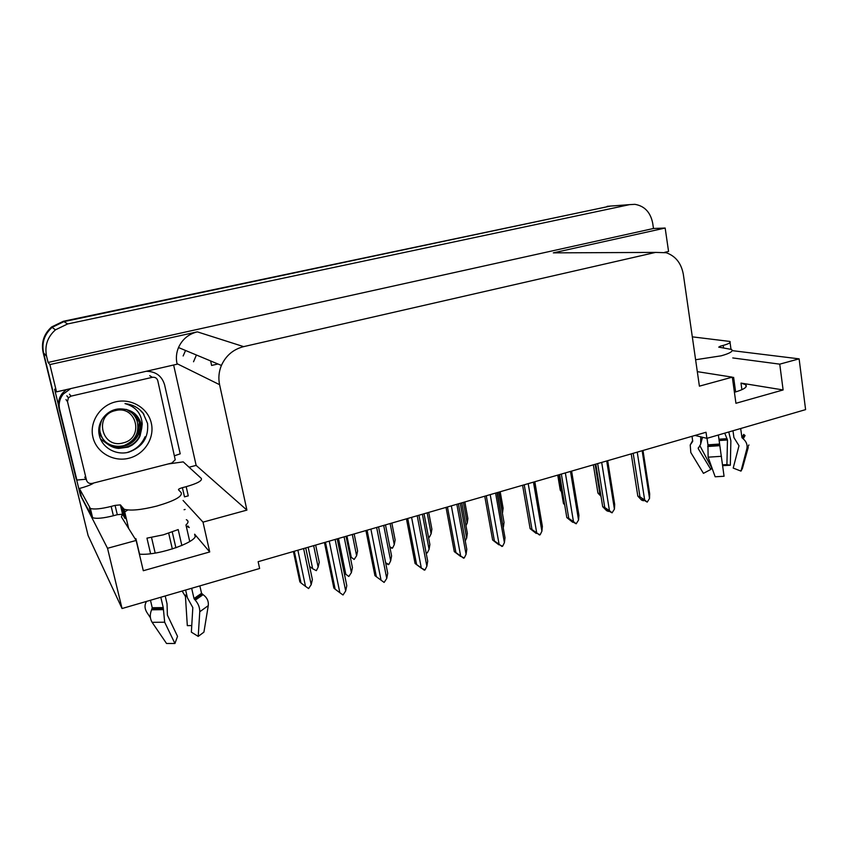 <?xml version="1.0" encoding="UTF-8"?>
<svg xmlns="http://www.w3.org/2000/svg" width="848" height="848" viewBox="0 0 848 848"><rect width="100%" height="100%" fill="white"/><g stroke="black" fill="none" stroke-linecap="round" stroke-linejoin="round"><path stroke-width="1.27" d="M127.804 509.966L123.66 512.574M122.6 513.485L121.402 516.888L136.146 540.452L107.526 548.285L122.048 608.525L88.107 535.544L43.577 352.874C41.541 342.825 44.393 334.313 52.12 327.339L63.929 321.636L610.157 206.106L614.715 205.767M695.01 435.448L706.893 438.342L805.6 409.626L799.113 358.852L779.747 364.152L783.117 389.953L740.993 383.084L745.742 384.716C747.798 386.964 744.014 389.486 734.41 392.285M193.535 361.767L196.418 355.005M173.628 364.99L196.142 465.393L189.062 467.216M80.984 495.105L80.412 495.253L76.574 479.502M58.491 405.227L54.59 389.2L56.519 391.861L177.137 364.195L177.02 363.675C175.843 358.163 176.331 352.779 178.504 347.542C182.288 339.274 188.553 334.048 197.319 331.854L49.884 364.576L56.519 391.861M664.673 252.333L668.563 251.443L665.161 228.038L553.32 252.863L561.482 252.821M653.479 228.494L48.082 362.435L46.576 356.287C44.478 345.889 47.424 337.08 55.427 329.861L67.639 323.947L629.598 204.633L634.908 204.336C644.565 205.99 650.501 212.286 652.695 223.204L653.479 228.494L665.161 228.038M799.113 358.852L732.153 350.627M107.526 548.285L80.412 495.253M49.884 364.576L48.082 362.435M122.048 608.525L259.626 568.499L258.142 561.694L706.024 432.257L706.893 438.342M697.31 371.647L732.322 377.148L699.399 386.158L683.35 274.455C681.336 263.293 675.623 256.054 666.189 252.725L655.525 252.407L243.662 346.631C233.327 349.291 225.918 355.556 221.413 365.435C218.826 371.7 218.222 378.113 219.59 384.685L246.906 510.104L196.142 465.393M246.906 510.104L203.011 522.135L183.062 500.447M779.747 364.152L732.767 357.941M136.146 540.452L143.301 570.725L209.721 551.953L203.011 522.135M783.117 389.953L735.937 403.288L732.322 377.148M210.633 360.941L211.618 365.456L217.936 363.983M187.853 525.951L189.242 527.583L186.21 526.025M139.369 554.126C158.936 556.15 202.174 540.25 194.627 534.198L195.093 536.222M209.721 551.953L194.627 534.198M610.92 205.969L63.356 321.275L51.611 326.957C43.926 333.889 41.096 342.348 43.11 352.344L82.214 511.355L43.577 352.874C41.541 342.825 44.393 334.313 52.12 327.339L63.929 321.636L610.157 206.106L629.598 204.633M185.108 509.436L184.069 509.712M127.794 524.859L126.585 525.188M313.654 545.656L318.138 567.132L319.251 562.298L315.657 545.073M318.138 567.132L316.346 570.662L312.679 568.743L308.174 547.236M309.626 566.453L312.679 568.743M293.419 551.497L299.853 581.866L300.998 582.968L294.288 551.253M303.605 548.55L311.195 584.664L308.608 588.554L305.503 586.371L297.871 550.214M311.195 584.664L312.371 579.566L305.736 547.935M300.998 582.968L305.503 586.371M335.13 539.445L345.677 590.961L346.79 585.682L337.218 538.84M345.677 590.961L343.016 594.989L339.857 592.731L329.236 541.151M324.455 542.529L333.858 588.056L335.161 589.201L325.462 542.243M335.161 589.201L339.857 592.731M695.604 359.743L721.171 355.821C729.98 353.351 733.456 351.231 731.601 349.471L718.733 347.139L720.44 346.122L720.63 347.468M735.629 391.935L733.615 377.339L732.439 377.996M732.979 430.763L733.923 437.557L739 445.751L733.202 468.075L740.982 471.106L746.865 448.73C747.639 444.935 746.42 441.628 743.198 438.808L741.926 437.483L740.686 428.516M692.053 436.296L692.689 441.416L690.219 444.977L690.813 452.525L703.437 473.354L710.825 469.442L698.19 448.571L700.692 444.129L700.724 436.837M718.362 435.013L724.065 476.258L715.161 476.777L708.122 457.178L707.942 444.85L707.009 438.31M702.504 437.271L700.512 444.553M724.743 433.158L727.467 439.985L726.916 464.598L722.581 464.821M699.886 445.709L711.758 467.916L710.825 469.442M740.982 471.106L742.382 468.541L748.243 447.447M726.916 464.598L730.329 465.245L722.687 465.658M730.329 465.245L730.87 440.748L728.771 431.982M743.781 434.536L745.074 435.543L743.198 438.808M692.307 336.847L729.905 341.447C731.029 342.539 728.792 343.853 723.196 345.401L720.44 346.122M352.312 534.484L356.605 555.769L357.602 551.02L354.157 533.943M356.605 555.769L354.167 559.457L351.273 557.348L346.949 536.031M350.171 556.532L351.273 557.348M390.133 523.545L394.267 544.649L395.136 539.975L391.84 523.057M394.267 544.649L392.529 548.094L389.794 546.833M391.861 548.285L389.773 546.737M427.159 512.849L431.123 533.763L431.886 529.173L428.717 512.404M431.123 533.763L429.417 537.166L428.494 537.197M463.411 502.376L467.216 523.099L467.873 518.584L464.831 501.963M467.216 523.099L465.944 525.643M344.097 536.848L351.379 572.623L348.825 576.47L345.804 574.287L338.49 538.48M351.379 572.623L352.429 567.619L346.058 536.286M344.224 573.11L345.804 574.287M388.161 564.651L385.649 562.796L388.85 564.439L390.663 560.846L391.585 555.938L385.49 524.891M383.688 525.41L390.663 560.846M422.399 514.227L429.077 549.334L427.307 552.875L426.088 552.684M429.077 549.334L429.883 544.511L424.042 513.75M460.263 503.277L466.665 538.067L465.245 540.918M466.665 538.067L467.354 533.328L461.757 502.853M376.65 527.445L386.741 578.453L387.716 573.28L378.558 526.894M386.741 578.453L384.133 582.428L381.049 580.191L370.894 529.11M365.923 530.541L374.933 575.633L376.353 576.725L367.078 530.212M376.353 576.725L381.049 580.191M417.205 515.722L426.862 566.241L425.007 569.951L421.657 568.298M421.573 568.33L415.064 563.485L416.601 564.524L407.729 518.467M426.862 566.241L427.71 561.164L418.944 515.224M416.601 564.524L421.297 567.937L411.587 517.354M424.297 570.163L421.297 567.937M406.446 518.838L415.064 563.485M456.839 504.274L466.071 554.306L464.248 557.973L460.793 556.32M460.634 556.436L454.284 551.624L455.938 552.61L447.447 506.987M466.071 554.306L466.792 549.324L458.408 503.818M455.938 552.61L460.644 555.959L451.348 505.864M463.559 558.185L460.644 555.959M446.037 507.39L454.284 551.624M495.582 493.08L504.412 542.635L502.61 546.26L498.953 544.533M498.825 544.798L492.635 540.017L494.395 540.96L486.275 495.762M504.412 542.635L505.005 537.738L496.992 492.667M494.395 540.96L499.09 544.257L490.208 494.628M501.931 546.462L499.09 544.257M484.749 496.207L492.635 540.017M126.225 518.223L125.069 518.531L122.578 514.217L117.3 514.704L115.084 505.387L120.352 504.878L124.084 509.203C130.295 510.994 141.16 509.955 156.7 506.097C174.487 500.892 182.649 496.409 181.186 492.646L178.504 489.794C178.292 489.19 179.596 488.48 182.405 487.674L184.493 496.854L188.256 495.857L186.178 486.678L182.405 487.674M181.854 545.55L178.197 529.576L163.357 534.823L146.948 538.141L150.605 553.702M185.627 590.028L187.419 597.808L192.825 607.592L191.362 632.163L198.22 636.403L199.757 611.768C199.831 607.55 198.337 603.691 195.252 600.172L194.012 598.55L191.659 588.279M186.348 519.697C188.669 520.884 188.542 522.633 185.966 524.954L189.751 541.565M199.852 585.883L201.548 593.293L203.107 594.671C207.039 597.533 208.756 601.19 208.269 605.642L203.923 632.131L198.22 636.403M125.069 518.531L124.826 517.556M124.826 517.513L125.663 515.838M139.57 554.136L135.903 538.65L134.959 538.565M160.813 597.246L163.24 607.592L164.682 622.22L174.932 643.505L166.537 643.484L152.121 622.326C149.873 618.605 149.704 614.429 151.591 609.807L152.237 607.751L150.467 600.257M172.261 531.993L175.907 547.829M172.345 548.995L168.699 533.222M174.932 643.505L177.529 636.35L167.395 615.129L167.035 603.787L165.201 595.974M155.173 553.055L151.527 537.462M191.754 625.559L187.313 625.644L185.458 596.557L182.15 591.045M146.503 601.412C144.425 604.878 144.542 608.557 146.874 612.426L150.425 617.779M117.3 514.704L113.388 515.743C103.424 518.234 96.502 518.902 92.623 517.736L81.45 497.034L79.373 488.48C85.319 486.922 89.877 485.268 93.036 483.519L92.867 483.212M115.084 505.387L111.162 506.415C101.177 508.885 94.255 509.574 90.386 508.482L79.373 488.48M168.063 463.983L183.232 461.874L201.315 478.431C202.418 480.71 197.372 483.466 186.178 486.678M66.345 389.603L62.561 393.059C58.936 397.638 57.738 402.705 58.947 408.28L76.055 478.505L76.871 480.053L85.934 479.226M58.947 408.28L59.657 409.351C58.438 403.743 59.646 398.634 63.293 394.023L70.734 388.596M146.206 371.286C155.735 371.392 161.862 375.897 164.586 384.78L180.211 453.828L174.815 455.652M59.657 409.351L76.871 480.053M151.304 423.099C154.845 438.045 144.467 454.411 128.938 458.227C113.462 462.255 96.481 452.556 92.951 437.314C89.178 422.145 99.969 405.408 115.72 401.835C131.419 398.041 147.997 408.111 151.304 423.099M99.184 434.642C101.537 447.468 115.773 455.62 128.567 452.228C142.443 447.172 148.782 437.589 147.563 423.459L143.089 413.114C138.425 407.581 132.394 404.411 125.006 403.606C135.669 406.627 141.404 413.421 142.22 423.989L141.701 428.41L141.203 424.085C138.203 414.301 131.398 409.245 120.787 408.906C107.569 408.407 96.375 421.997 99.184 434.642M101.951 419.506C99.725 425.685 99.216 430.222 100.424 433.127C102.46 441.299 110.198 447.892 118.741 448.422L128.175 447.108L132.055 445.189C135.934 442.444 138.584 439.391 140.026 436.02L141.701 428.41M103.965 440.483C113.07 452.599 134.302 449.207 139.634 435.628L140.853 423.767M103.361 439.646C112.689 450.829 132.913 447.161 138.065 434.07L139.273 422.304L134.344 413.273M99.184 431.579C99.682 434.473 101.728 437.833 105.322 441.681C108.639 444.628 112.837 446.324 117.893 446.79C127.274 446.928 135.012 442.19 138.457 434.462C140.238 429.618 140.641 425.685 139.666 422.675C138.722 418.795 137.016 415.711 134.535 413.432M67.501 401.634L68.391 397.797L71.052 396.133L152.364 377.318C155.11 376.968 156.901 378.07 157.77 380.635L175.218 459.764L171.9 463.008L92.103 483.413C89.294 483.848 87.439 482.798 86.528 480.254L67.501 401.634L65.974 399.588M126.85 452.599C135.489 450.023 141.552 444.755 145.029 436.805M143.906 414.28L139.676 409.658M122.992 442.932C101.707 449.09 93.556 415.001 115.402 410.602C136.74 404.772 144.499 438.469 122.992 442.932M109.116 445.2L100.52 439.052M126.129 409.393C131.885 411.746 135.606 415.859 137.281 421.732C139.485 433.254 134.843 441.289 123.342 445.825M131.928 412.912L126.617 409.499M498.91 492.116L502.557 512.658L503.118 508.217L500.193 491.745M537.759 499.143L534.834 481.738M557.73 475.113L560.263 490.186L561.27 490.579M561.461 491.755L560.263 490.186M497.31 492.571L503.193 527.541M503.447 527.043L504.019 522.389L498.656 492.19M540.049 512.828L534.77 481.749M558.631 474.859L563.411 503.341L564.503 503.786M564.704 504.984L563.411 503.341M593.356 464.821L597.925 493.048L599.896 493.78L595.126 464.312M601.02 496.345L597.925 493.048M599.896 493.78L600.681 494.246M533.456 482.13L541.893 531.23L540.123 534.802L536.275 533M536.169 533.424L530.127 528.675L532.003 529.565L524.234 484.791M541.893 531.23L542.381 526.417L534.717 481.77M532.003 529.565L536.699 532.809L528.198 483.646M539.455 535.003L536.699 532.809M522.591 485.268L530.127 528.675M570.492 471.424L578.548 520.068L576.163 523.799L570.789 520.746L572.707 522.304L572.782 521.711M572.707 522.304L566.814 517.577L568.775 518.414L561.355 474.064M578.548 520.068L578.93 515.34L571.605 471.106M568.775 518.414L573.471 521.615L565.351 472.908M576.163 523.799L573.471 521.615M559.606 474.573L566.814 517.577M608.578 511.132L609.108 511.174M606.712 460.962L614.418 509.15L612.065 512.839L606.585 509.871L608.451 511.418L608.504 510.676M608.451 511.418L606.649 510.708L602.695 506.712L604.762 507.517L597.67 463.57M614.418 509.15L614.694 504.507L607.687 460.676M604.762 507.517L609.447 510.666L601.688 462.414M612.065 512.839L609.447 510.666M595.805 464.11L602.695 506.712M643.558 500.5L644.12 500.426M643.431 500.765L643.462 499.885L641.618 499.228L643.431 500.765L641.554 500.097L637.813 496.091L639.964 496.843L633.191 453.309M642.159 450.723L649.515 498.465L649.685 493.907L642.996 450.479M649.515 498.465L647.204 502.111L643.494 499.896M639.964 496.843L644.65 499.949L637.24 452.143M647.204 502.111L644.65 499.949M631.23 453.871L637.813 496.091M740.993 383.084L741.894 389.698M67.639 323.947L63.356 321.275M46.576 356.287L43.11 352.344M243.662 346.631L197.319 331.854M655.525 252.407L553.32 252.863M219.59 384.685L177.02 363.675M607.147 206.34L610.157 206.106M741.926 437.483L743.738 434.367M707.942 444.85L719.645 444.034M702.589 437.844L701.169 439.911M726.831 438.681L718.956 439.19M727.255 439.158L719.03 439.688M699.971 445.942L699.43 446.355M698.392 447.532L698.19 448.571M727.467 439.985L719.146 440.515M708.122 457.178L721.468 456.298M746.865 448.73L748.911 444.956M707.677 446.514L719.899 445.666M692.646 440.419L691.798 442.476M707.921 445.539L719.74 444.712M742.276 438.087L744.109 434.929M692.689 440.663L692.54 441.638M723.535 347.818L723.196 345.401M194.012 598.55L201.548 593.293M122.6 508.132L124.847 517.587M152.237 607.751L163.24 607.592M186.772 594.999L184.599 595.201M186.889 595.476L185.14 595.656M187.09 596.398L185.458 596.557M152.121 622.326L164.682 622.22M199.757 611.768L208.269 605.642M151.591 609.807L163.092 609.648M195.252 600.172L203.107 594.671M152.152 608.567L163.282 608.408M194.393 599.26L202.004 593.95M111.162 506.415L113.388 515.743M89.422 507.74L91.658 516.983M120.596 505.048L122.812 514.397M71.052 396.133L69.472 394.172M86.528 480.254L84.747 477.148M152.364 377.318L149.704 375.653M745.742 384.716L746.039 386.889M55.427 329.861L51.611 326.957M221.413 365.435L178.504 347.542M183.147 355.969L185.553 350.478M724.266 464.683L725.899 465.372M690.219 444.977L692.668 440.525M692.689 440.706L692.689 441.416M730.054 342.486L730.965 349.122M124.084 509.203L128.663 528.495M63.293 394.023L62.561 393.059M92.623 517.736L90.386 508.482M120.352 504.878L122.578 514.217M68.391 397.797L66.844 395.804"/></g></svg>
